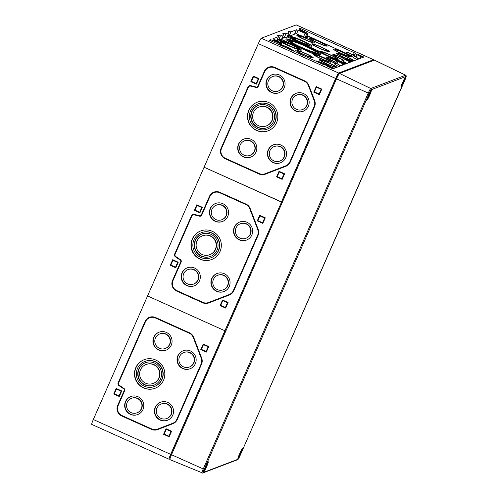 <?xml version="1.0" encoding="UTF-8"?>
<svg xmlns="http://www.w3.org/2000/svg" width="498" height="498" viewBox="0 0 498 498"><rect width="100%" height="100%" fill="white"/><g stroke="black" fill="none" stroke-linecap="round" stroke-linejoin="round"><path stroke-width="0.75" d="M373.55 60.432A5.652 0.554 114.2 0 0 373.581 59.729L296.254 24.9A5.652 0.554 114.2 0 0 296.192 24.9L261.307 38.215A5.652 0.554 114.2 0 0 258.325 43.643L147.57 295.943L224.903 330.772L281.588 201.976L282.316 202.306L281.588 201.976L232.211 314.456L232.94 314.786M339.014 73.978L338.074 74.333A4.239 0.411 114.2 0 0 335.833 78.404L281.588 201.976L204.074 167.216L281.407 202.045L335.652 78.472A5.652 0.554 114.2 0 1 338.64 73.044L373.525 59.735A5.652 0.554 114.2 0 1 373.581 59.729M232.211 314.456L224.903 330.772L225.812 331.033L225.084 330.703L175.831 442.909L176.56 443.232M274.46 218.224L275.189 218.554M201.279 214.974A1.413 1.401 -110.9 0 1 199.661 215.765L194.189 214.377A2.353 2.334 -110.9 0 0 191.493 215.696L174.68 254.005A2.353 2.334 -110.9 0 0 175.514 256.912L180.201 260.099A1.413 1.401 -110.9 0 1 180.706 261.848L172.532 280.461A8.005 7.931 -110.9 0 0 176.591 291.025L202.655 302.765A8.005 7.931 -110.9 0 0 208.73 302.94L229.348 295.015A8.005 7.931 -110.9 0 0 233.743 290.813L258.039 235.461A8.005 7.931 -110.9 0 0 258.176 229.348L250.177 208.525A8.005 7.931 -110.9 0 0 245.975 204.074L219.917 192.34A8.005 7.931 -110.9 0 0 209.446 196.361L201.279 214.974L201.721 215.13M225.65 308.088L228.096 302.504L222.544 300.008L220.097 305.585L225.65 308.088M262.832 223.384L265.278 217.807L259.726 215.304L257.273 220.882L262.832 223.384M175.788 267.793L178.24 262.216L172.681 259.713L170.235 265.291L175.788 267.793M199.897 212.87L202.35 207.293L196.791 204.79L194.345 210.368L199.897 212.87M199.661 212.248L194.961 210.131L197.034 205.413L201.734 207.529L199.661 212.248L199.935 212.795M194.961 210.131L194.407 210.349L199.916 212.827M201.734 207.529L202.35 207.293M197.034 205.413L196.872 204.827M196.835 204.809L194.345 210.368M175.551 267.171L170.851 265.054L172.924 260.336L177.624 262.452L175.551 267.171L175.825 267.719M170.851 265.054L170.297 265.266L175.806 267.75M177.624 262.452L178.24 262.216M172.924 260.336L172.762 259.751M172.725 259.732L170.235 265.291M262.589 222.762L257.889 220.645L259.962 215.927L264.662 218.043L262.589 222.762L262.863 223.309M257.889 220.645L257.335 220.863L262.851 223.341M264.662 218.043L265.278 217.807M259.962 215.927L259.8 215.341M259.769 215.323L257.273 220.882M225.407 307.465L220.707 305.349L222.78 300.624L227.48 302.747L225.407 307.465L225.681 308.007M220.707 305.349L220.153 305.56L225.669 308.044M227.48 302.747L228.096 302.51M222.78 300.624L222.618 300.039M222.587 300.026L220.097 305.585M192.272 238.984A15.301 15.158 -110.9 0 0 211.613 259.539A15.301 15.158 -110.9 0 0 220.315 239.837A15.301 15.158 -110.9 0 0 192.272 238.984M200.825 230.898A15.301 15.158 -110.9 0 0 195.372 255.58A15.301 15.158 -110.9 0 0 211.737 259.489M210.94 257.777L211.183 257.684A13.421 13.29 -110.9 0 0 218.815 240.41A13.421 13.29 -110.9 0 0 201.615 232.61L201.373 232.703A13.421 13.29 -110.9 0 0 196.529 254.428A13.421 13.29 -110.9 0 0 218.572 240.503A13.421 13.29 -110.9 0 0 201.373 232.703M195.266 240.335A12.008 11.89 -110.9 0 0 210.436 256.458A12.008 11.89 -110.9 0 0 217.265 241.001A12.008 11.89 -110.9 0 0 195.266 240.335M202.026 233.967A12.008 11.89 -110.9 0 0 197.787 253.289A12.008 11.89 -110.9 0 0 210.592 256.402M209.77 254.696L210.069 254.584A10.122 10.028 -110.9 0 0 215.827 241.549A10.122 10.028 -110.9 0 0 202.854 235.666L202.549 235.784A10.122 10.028 -110.9 0 0 198.895 252.175A10.122 10.028 -110.9 0 0 215.528 241.667A10.122 10.028 -110.9 0 0 202.549 235.784M210.243 208.538A9.655 9.562 -110.9 0 0 222.444 221.498A9.655 9.562 -110.9 0 0 227.935 209.073A9.655 9.562 -110.9 0 0 210.243 208.538M215.715 203.408A9.655 9.562 -110.9 0 0 212.322 218.915A9.655 9.562 -110.9 0 0 222.594 221.442M221.772 219.743L222.077 219.624A7.769 7.694 -110.9 0 0 226.497 209.627A7.769 7.694 -110.9 0 0 216.537 205.108L216.232 205.226A7.769 7.694 -110.9 0 0 213.424 217.8A7.769 7.694 -110.9 0 0 226.192 209.739A7.769 7.694 -110.9 0 0 216.232 205.226M181.994 272.898A9.655 9.562 -110.9 0 0 194.189 285.864A9.655 9.562 -110.9 0 0 199.679 273.439A9.655 9.562 -110.9 0 0 181.994 272.898M187.46 267.768A9.655 9.562 -110.9 0 0 184.067 283.281A9.655 9.562 -110.9 0 0 194.345 285.802M193.517 284.103L193.822 283.985A7.769 7.694 -110.9 0 0 198.241 273.987A7.769 7.694 -110.9 0 0 188.281 269.474L187.983 269.586A7.769 7.694 -110.9 0 0 185.175 282.167A7.769 7.694 -110.9 0 0 197.936 274.099A7.769 7.694 -110.9 0 0 187.983 269.586M234.334 227.1A9.655 9.562 -110.9 0 0 246.535 240.061A9.655 9.562 -110.9 0 0 252.025 227.636A9.655 9.562 -110.9 0 0 234.334 227.1M239.806 221.971A9.655 9.562 -110.9 0 0 236.413 237.478A9.655 9.562 -110.9 0 0 246.684 239.999M245.863 238.299L246.168 238.187A7.769 7.694 -110.9 0 0 250.587 228.184A7.769 7.694 -110.9 0 0 240.627 223.67L240.322 223.783A7.769 7.694 -110.9 0 0 237.515 236.363A7.769 7.694 -110.9 0 0 250.282 228.302A7.769 7.694 -110.9 0 0 240.322 223.783M211.731 278.587A9.655 9.562 -110.9 0 0 223.932 291.548A9.655 9.562 -110.9 0 0 229.422 279.123A9.655 9.562 -110.9 0 0 211.731 278.587M217.203 273.458A9.655 9.562 -110.9 0 0 213.81 288.965A9.655 9.562 -110.9 0 0 224.081 291.492M223.26 289.792L223.565 289.674A7.769 7.694 -110.9 0 0 227.984 279.671A7.769 7.694 -110.9 0 0 218.024 275.157L217.719 275.276A7.769 7.694 -110.9 0 0 214.918 287.85A7.769 7.694 -110.9 0 0 227.679 279.789A7.769 7.694 -110.9 0 0 217.719 275.276M233.313 290.62L257.615 235.268A7.532 7.464 -110.9 0 0 257.74 229.516L249.741 208.693A7.532 7.464 -110.9 0 0 245.788 204.504L219.724 192.763A7.532 7.464 -110.9 0 0 209.876 196.554L201.709 215.167A1.886 1.868 -110.9 0 1 199.549 216.219L194.077 214.831A1.886 1.868 -110.9 0 0 191.923 215.889L175.103 254.198A1.886 1.868 -110.9 0 0 175.775 256.526L180.463 259.713A1.886 1.868 -110.9 0 1 181.129 262.035L172.962 280.654A7.532 7.464 -110.9 0 0 176.784 290.595L202.842 302.336A7.532 7.464 -110.9 0 0 208.544 302.51A7.532 7.464 -110.9 0 0 208.562 302.504L229.18 294.573A7.532 7.464 -110.9 0 0 233.313 290.62L257.671 235.249A7.532 7.464 -110.9 0 0 257.802 229.491L249.797 208.668A7.532 7.464 -110.9 0 0 245.85 204.485L219.786 192.745A7.532 7.464 -110.9 0 0 214.084 192.57A7.532 7.464 -110.9 0 0 214.059 192.583M208.587 302.491A7.532 7.464 -110.9 0 0 208.606 302.485A7.532 7.464 -110.9 0 0 208.618 302.479L229.242 294.548A7.532 7.464 -110.9 0 0 233.375 290.602L233.743 290.813M199.549 216.219L194.139 214.806A1.886 1.868 -110.9 0 0 192.994 214.887L192.963 214.899M199.661 215.765L199.611 216.2A1.886 1.868 -110.9 0 0 200.7 216.144M335.677 63.327L332.309 62.032M335.434 63.321L335.303 64.18M281.127 39.379L283.057 38.583A22.908 2.222 23.7 0 1 282.36 37.468A22.908 2.222 23.7 0 1 285.398 37.692L287.253 36.983L317.587 50.647A13.185 1.282 23.7 0 0 337.445 59.99L338.41 60.426M328.17 66.022L327.379 66.321L332.938 68.824L333.722 68.525L328.17 66.022L327.927 66.57M340.122 61.459L339.337 61.758L344.89 64.261L345.674 63.962L340.122 61.459L339.885 62.007M273.875 39.821L273.085 40.12L278.643 42.623L279.428 42.318L273.875 39.821L273.632 40.363M358.292 54.525L357.502 54.83L363.061 57.326L363.845 57.027L358.292 54.525L358.05 55.073M346.334 59.088L345.55 59.387L351.102 61.889L351.893 61.59L346.334 59.088L346.098 59.636M299.796 29.924L299.005 30.229L304.558 32.731L305.349 32.426L299.796 29.924L299.553 30.471M315.085 39.292L315.128 39.199A7.532 0.735 23.7 0 0 307.322 36.485L306.382 36.846L307.907 33.403L298.912 28.847L300.188 28.355L299.734 29.388M315.128 39.199L306.973 35.526M278.637 44.366L279.148 43.208L272.188 40.214L270.539 39.672L269.275 40.151L323.32 64.497L328.288 65.798L334.295 68.307L344.124 64.547L336.797 60.781A9.655 0.94 23.7 0 0 326.165 57.027A9.655 0.94 23.7 0 0 326.084 57.089A9.655 0.94 23.7 0 0 336.05 62.474M279.148 43.208L280.797 43.756L281.986 43.295L272.991 38.738M306.382 36.846L307.907 33.403M335.198 64.447L336.81 60.768L337.949 60.333L346.459 63.663L350.343 62.175L343.01 58.409L341.553 61.721L343.022 58.397L344.162 57.961L352.671 61.291L362.5 57.538L355.105 53.796L355.715 53.547L354.234 52.701L300.188 28.355M355.105 53.796L354.165 55.944L356.014 57.002L356.96 54.861M358.934 58.901L356.014 57.002M341.858 61.852L342.07 60.557L343.259 61.273L344.199 59.125M347.006 63.458A15.257 1.482 23.7 0 0 346.95 63.42L343.259 61.273M336.797 60.781L335.851 62.929L337.046 63.644L337.986 61.497M340.794 65.823A15.257 1.482 23.7 0 0 340.738 65.792L337.046 63.644M276.757 40.674L278.538 36.615L273.004 38.726M278.855 39.51L280.449 35.887A15.538 1.506 23.7 0 0 277.654 35.588A15.538 1.506 23.7 0 0 278.538 36.615M281.588 39.143L283.53 34.711L280.449 35.887M284.327 37.456L285.933 33.796A24.01 2.334 23.7 0 0 282.827 33.646A24.01 2.334 23.7 0 0 283.53 34.711M287.072 37.051L289.014 32.619L285.933 33.796M289.332 35.514L290.925 31.891A15.538 1.506 23.7 0 0 288.13 31.592A15.538 1.506 23.7 0 0 289.014 32.619M303.519 36.846L305.069 33.316L298.109 30.322L296.459 29.78L290.925 31.891M305.069 33.316L306.718 33.858L307.889 33.416M354.227 55.795L353.038 55.004A8.665 0.84 23.7 0 0 350.81 53.728L346.932 51.979A7.532 0.735 23.7 0 1 352.117 54.662L358.541 58.907A14.125 1.37 23.7 0 1 358.678 59.001M342.325 60.781L346.073 63.103A14.125 1.37 23.7 0 1 346.764 63.545M335.191 64.441L335.851 62.929L339.86 65.475A14.125 1.37 23.7 0 1 340.551 65.917M335.166 64.423L335.297 63.371L331.736 61.771A12.083 1.17 23.7 0 0 321.708 56.766A12.083 1.17 23.7 0 0 312.103 53.33L281.053 39.348L279.901 39.784A14.436 1.401 23.7 0 0 277.342 39.348M277.125 40.848L278.071 40.487A14.436 1.401 23.7 0 1 277.193 39.678M338.708 66.62A13.023 1.264 23.7 0 0 338.435 66.452L334.295 63.825M335.297 63.371L334.307 63.75M327.23 46.133A9.655 0.94 23.7 0 0 327.304 46.065A9.655 0.94 23.7 0 0 319.28 41.521A9.655 0.94 23.7 0 0 309.712 38.24A9.655 0.94 23.7 0 0 309.632 38.309A9.655 0.94 23.7 0 0 317.662 42.853A9.655 0.94 23.7 0 0 327.23 46.133M338.13 59.393A9.655 0.94 23.7 0 0 338.204 59.324A9.655 0.94 23.7 0 0 330.18 54.78A9.655 0.94 23.7 0 0 320.612 51.499A9.655 0.94 23.7 0 0 320.531 51.568A9.655 0.94 23.7 0 0 328.562 56.112A9.655 0.94 23.7 0 0 338.13 59.393M343.589 58.179A9.655 0.94 23.7 0 0 332.969 54.425A9.655 0.94 23.7 0 0 332.888 54.494A9.655 0.94 23.7 0 0 342.443 59.704M341.889 60.955L340.663 61.322L337.102 59.723A12.083 1.17 23.7 0 1 325.91 55.16A12.083 1.17 23.7 0 1 318.44 50.908L287.396 36.927L288.547 36.485A14.436 1.401 23.7 0 1 287.676 35.682M287.819 35.346A14.436 1.401 23.7 0 1 290.378 35.788L295.949 33.659L306.214 37.742L308.324 36.939A6.43 0.623 23.7 0 1 314.985 39.249L346.222 53.323A6.43 0.623 23.7 0 1 350.654 55.608L356.842 59.704M354.059 60.762A9.655 0.94 23.7 0 0 345.475 56.106A9.655 0.94 23.7 0 0 336.486 53.087A9.655 0.94 23.7 0 0 336.411 53.149A9.655 0.94 23.7 0 0 343.433 57.245A9.655 0.94 23.7 0 0 353.493 60.98M351.09 56.934A9.655 0.94 23.7 0 0 351.171 56.865A9.655 0.94 23.7 0 0 343.147 52.321A9.655 0.94 23.7 0 0 333.573 49.041A9.655 0.94 23.7 0 0 333.498 49.109A9.655 0.94 23.7 0 0 341.522 53.653A9.655 0.94 23.7 0 0 351.09 56.934M329.34 51.724A9.655 0.94 23.7 0 0 329.421 51.661A9.655 0.94 23.7 0 0 321.391 47.111A9.655 0.94 23.7 0 0 311.823 43.836A9.655 0.94 23.7 0 0 311.742 43.899A9.655 0.94 23.7 0 0 319.772 48.449A9.655 0.94 23.7 0 0 329.34 51.724M314.412 43.027A9.655 0.94 23.7 0 0 314.493 42.959A9.655 0.94 23.7 0 0 306.463 38.414A9.655 0.94 23.7 0 0 296.895 35.134A9.655 0.94 23.7 0 0 296.814 35.202A9.655 0.94 23.7 0 0 304.844 39.747A9.655 0.94 23.7 0 0 314.412 43.027M311.748 46.177A12.008 1.164 23.7 0 0 311.848 46.09A12.008 1.164 23.7 0 0 301.863 40.438A12.008 1.164 23.7 0 0 289.961 36.36A12.008 1.164 23.7 0 0 289.861 36.441A12.008 1.164 23.7 0 0 299.846 42.1A12.008 1.164 23.7 0 0 311.748 46.177M332.353 61.933A13.185 1.282 23.7 0 0 311.536 52.956L311.493 53.056M311.536 52.956L281.196 39.292M320.606 54.525A19.067 1.849 23.7 0 0 320.768 54.394A19.067 1.849 23.7 0 0 304.907 45.411A19.067 1.849 23.7 0 0 286.001 38.937A19.067 1.849 23.7 0 0 285.846 39.068A19.067 1.849 23.7 0 0 301.707 48.051A19.067 1.849 23.7 0 0 320.606 54.525M330.859 62.163A9.655 0.94 23.7 0 0 330.94 62.101A9.655 0.94 23.7 0 0 322.909 57.556A9.655 0.94 23.7 0 0 313.342 54.276A9.655 0.94 23.7 0 0 313.261 54.338A9.655 0.94 23.7 0 0 321.291 58.889A9.655 0.94 23.7 0 0 330.859 62.163M331.313 67.162A9.655 0.94 23.7 0 0 322.119 62.854A9.655 0.94 23.7 0 0 315.838 60.968A9.655 0.94 23.7 0 0 315.757 61.03A9.655 0.94 23.7 0 0 315.751 61.086M336.922 67.305A9.655 0.94 23.7 0 0 328.344 62.648A9.655 0.94 23.7 0 0 319.355 59.623A9.655 0.94 23.7 0 0 319.274 59.692A9.655 0.94 23.7 0 0 326.302 63.781A9.655 0.94 23.7 0 0 336.362 67.516M313.161 57.899A9.655 0.94 23.7 0 0 313.236 57.836A9.655 0.94 23.7 0 0 305.212 53.286A9.655 0.94 23.7 0 0 295.644 50.012A9.655 0.94 23.7 0 0 295.563 50.074A9.655 0.94 23.7 0 0 303.587 54.624A9.655 0.94 23.7 0 0 313.161 57.899M293.428 51.026A9.655 0.94 23.7 0 0 293.484 51.014A9.655 0.94 23.7 0 0 293.559 50.945A9.655 0.94 23.7 0 0 281.382 44.671M301.271 50.174A12.008 1.164 23.7 0 0 301.371 50.093A12.008 1.164 23.7 0 0 291.386 44.434A12.008 1.164 23.7 0 0 279.484 40.357A12.008 1.164 23.7 0 0 279.384 40.438A12.008 1.164 23.7 0 0 289.369 46.096A12.008 1.164 23.7 0 0 301.271 50.174M289.419 40.475A15.301 1.488 -156.3 0 1 304.589 45.673A15.301 1.488 -156.3 0 1 317.319 52.881A15.301 1.488 -156.3 0 1 302.709 48.088A15.301 1.488 -156.3 0 1 289.294 40.581A15.301 1.488 -156.3 0 1 289.419 40.475M287.713 39.709A17.187 1.668 -156.3 0 1 304.745 45.542A17.187 1.668 -156.3 0 1 319.044 53.641A17.187 1.668 -156.3 0 1 302.635 48.256A17.187 1.668 -156.3 0 1 287.57 39.821A17.187 1.668 -156.3 0 1 287.713 39.709M336.125 62.306A7.769 0.753 -156.3 0 1 327.809 57.849A7.769 0.753 -156.3 0 1 327.871 57.793A7.769 0.753 -156.3 0 1 336.723 60.955M291.131 41.247A13.421 1.301 -156.3 0 1 304.434 45.804A13.421 1.301 -156.3 0 1 315.595 52.122A13.421 1.301 -156.3 0 1 302.784 47.926A13.421 1.301 -156.3 0 1 291.019 41.334A13.421 1.301 -156.3 0 1 291.131 41.247M288.722 185.735L289.45 186.059M330.84 89.777L331.568 90.101M283.325 42.087A7.769 0.753 -156.3 0 1 291.031 44.727A7.769 0.753 -156.3 0 1 297.493 48.387A7.769 0.753 -156.3 0 1 290.073 45.959A7.769 0.753 -156.3 0 1 283.262 42.143A7.769 0.753 -156.3 0 1 283.325 42.087M281.619 41.322A9.655 0.94 -156.3 0 1 291.187 44.596A9.655 0.94 -156.3 0 1 299.217 49.146A9.655 0.94 -156.3 0 1 289.998 46.121A9.655 0.94 -156.3 0 1 281.538 41.384A9.655 0.94 -156.3 0 1 281.619 41.322M281.189 41.129A10.122 0.984 -156.3 0 1 291.224 44.565A10.122 0.984 -156.3 0 1 299.647 49.333A10.122 0.984 -156.3 0 1 289.979 46.165A10.122 0.984 -156.3 0 1 281.109 41.197A10.122 0.984 -156.3 0 1 281.189 41.129M293.801 38.091A7.769 0.753 -156.3 0 1 301.508 40.73A7.769 0.753 -156.3 0 1 307.969 44.39A7.769 0.753 -156.3 0 1 300.549 41.957A7.769 0.753 -156.3 0 1 293.739 38.147A7.769 0.753 -156.3 0 1 293.801 38.091M292.096 37.325A9.655 0.94 -156.3 0 1 301.664 40.599A9.655 0.94 -156.3 0 1 309.694 45.144A9.655 0.94 -156.3 0 1 300.475 42.125A9.655 0.94 -156.3 0 1 292.015 37.387A9.655 0.94 -156.3 0 1 292.096 37.325M291.666 37.132A10.122 0.984 -156.3 0 1 301.701 40.568A10.122 0.984 -156.3 0 1 310.123 45.337A10.122 0.984 -156.3 0 1 300.456 42.168A10.122 0.984 -156.3 0 1 291.585 37.201A10.122 0.984 -156.3 0 1 291.666 37.132M281.302 44.857A7.769 0.753 -156.3 0 1 288.479 48.001A7.769 0.753 -156.3 0 1 291.834 50.192A7.769 0.753 -156.3 0 1 291.716 50.261M298.601 35.906A7.769 0.753 -156.3 0 1 306.307 38.545A7.769 0.753 -156.3 0 1 312.769 42.206A7.769 0.753 -156.3 0 1 305.349 39.772A7.769 0.753 -156.3 0 1 298.539 35.956A7.769 0.753 -156.3 0 1 298.601 35.906M311.418 39.012A7.769 0.753 -156.3 0 1 319.118 41.651A7.769 0.753 -156.3 0 1 325.58 45.312A7.769 0.753 -156.3 0 1 318.166 42.878A7.769 0.753 -156.3 0 1 311.356 39.062A7.769 0.753 -156.3 0 1 311.418 39.012M297.35 50.777A7.769 0.753 -156.3 0 1 305.05 53.417A7.769 0.753 -156.3 0 1 311.511 57.077A7.769 0.753 -156.3 0 1 304.097 54.649A7.769 0.753 -156.3 0 1 297.287 50.833A7.769 0.753 -156.3 0 1 297.35 50.777M313.535 44.602A7.769 0.753 -156.3 0 1 321.235 47.242A7.769 0.753 -156.3 0 1 327.696 50.902A7.769 0.753 -156.3 0 1 320.276 48.468A7.769 0.753 -156.3 0 1 313.466 44.658A7.769 0.753 -156.3 0 1 313.535 44.602M315.053 55.048A7.769 0.753 -156.3 0 1 322.754 57.681A7.769 0.753 -156.3 0 1 329.215 61.341A7.769 0.753 -156.3 0 1 321.801 58.913A7.769 0.753 -156.3 0 1 314.991 55.097A7.769 0.753 -156.3 0 1 315.053 55.048M322.318 52.271A7.769 0.753 -156.3 0 1 330.018 54.911A7.769 0.753 -156.3 0 1 336.48 58.571A7.769 0.753 -156.3 0 1 329.066 56.137A7.769 0.753 -156.3 0 1 322.256 52.321A7.769 0.753 -156.3 0 1 322.318 52.271M335.285 49.812A7.769 0.753 -156.3 0 1 342.985 52.452A7.769 0.753 -156.3 0 1 349.447 56.112A7.769 0.753 -156.3 0 1 342.033 53.678A7.769 0.753 -156.3 0 1 335.222 49.862A7.769 0.753 -156.3 0 1 335.285 49.812M317.481 61.864A7.769 0.753 -156.3 0 1 317.481 61.789A7.769 0.753 -156.3 0 1 317.543 61.733A7.769 0.753 -156.3 0 1 328.089 65.711M321.067 60.395A7.769 0.753 -156.3 0 1 328.767 63.034A7.769 0.753 -156.3 0 1 335.229 66.688A7.769 0.753 -156.3 0 1 327.809 64.261A7.769 0.753 -156.3 0 1 320.998 60.445A7.769 0.753 -156.3 0 1 321.067 60.395M342.518 59.536A7.769 0.753 -156.3 0 1 334.612 55.253A7.769 0.753 -156.3 0 1 334.681 55.197A7.769 0.753 -156.3 0 1 343.346 58.272M338.198 53.852A7.769 0.753 -156.3 0 1 345.898 56.492A7.769 0.753 -156.3 0 1 352.36 60.152A7.769 0.753 -156.3 0 1 344.946 57.718A7.769 0.753 -156.3 0 1 338.136 53.909A7.769 0.753 -156.3 0 1 338.198 53.852M253.538 76.692L258.238 78.809L256.165 83.527L251.465 81.411L253.538 76.692L253.376 76.101M258.238 78.809L258.854 78.572L256.402 84.15L250.849 81.647L253.301 76.07L258.854 78.572M256.165 83.527L256.439 84.069M256.42 84.106L250.911 81.622L253.339 76.088M251.465 81.411L250.849 81.647M279.291 171.903L283.991 174.02L281.918 178.738L277.218 176.622L279.291 171.903L279.123 171.318M283.991 174.02L284.601 173.783L282.154 179.361L276.602 176.858L279.048 171.281L284.601 173.783M281.918 178.738L282.185 179.286M282.173 179.317L276.664 176.834L279.092 171.3M277.218 176.622L276.602 176.858M316.467 87.2L321.166 89.323L319.1 94.041L314.4 91.925L316.467 87.2L316.305 86.615M321.166 89.323L321.783 89.086L319.336 94.664L313.784 92.161L316.23 86.584L321.783 89.086M319.1 94.041L319.367 94.583M319.355 94.62L313.84 92.136L316.274 86.602M314.4 91.925L313.784 92.161M253.476 112.38A10.122 10.028 69.1 0 1 272.033 112.94A10.122 10.028 69.1 0 1 255.399 123.448A10.122 10.028 69.1 0 1 253.476 112.38M259.053 107.058L259.358 106.946A10.122 10.028 69.1 0 1 272.331 112.828A10.122 10.028 69.1 0 1 266.573 125.857L266.274 125.975M267.096 127.675A12.008 11.89 69.1 0 1 252.069 111.496A12.008 11.89 69.1 0 1 258.537 105.246M251.77 111.608A12.008 11.89 69.1 0 1 273.776 112.28A12.008 11.89 69.1 0 1 254.048 124.737A12.008 11.89 69.1 0 1 251.77 111.608M250.488 111.035A13.421 13.29 69.1 0 1 275.083 111.776A13.421 13.29 69.1 0 1 253.034 125.708A13.421 13.29 69.1 0 1 250.488 111.035M257.877 103.982L258.12 103.889A13.421 13.29 69.1 0 1 275.326 111.689A13.421 13.29 69.1 0 1 267.687 128.963L267.451 129.057M268.241 130.769A15.301 15.158 69.1 0 1 249.019 110.17A15.301 15.158 69.1 0 1 257.329 102.177M248.776 110.263A15.301 15.158 69.1 0 1 276.826 111.116A15.301 15.158 69.1 0 1 251.683 126.996A15.301 15.158 69.1 0 1 248.776 110.263M240.204 144.943A7.769 7.694 69.1 0 1 254.447 145.379A7.769 7.694 69.1 0 1 241.679 153.44A7.769 7.694 69.1 0 1 240.204 144.943M244.487 140.866L244.786 140.747A7.769 7.694 69.1 0 1 254.746 145.26A7.769 7.694 69.1 0 1 250.326 155.264L250.027 155.382M250.849 157.082A9.655 9.562 69.1 0 1 238.797 144.059A9.655 9.562 69.1 0 1 243.964 139.048M238.498 144.177A9.655 9.562 69.1 0 1 256.19 144.713A9.655 9.562 69.1 0 1 240.329 154.729A9.655 9.562 69.1 0 1 238.498 144.177M268.459 80.583A7.769 7.694 69.1 0 1 282.696 81.018A7.769 7.694 69.1 0 1 269.935 89.08A7.769 7.694 69.1 0 1 268.459 80.583M272.736 76.499L273.041 76.387A7.769 7.694 69.1 0 1 283.001 80.9A7.769 7.694 69.1 0 1 278.581 90.904L278.276 91.016M279.098 92.715A9.655 9.562 69.1 0 1 267.053 79.699A9.655 9.562 69.1 0 1 272.219 74.688M266.747 79.817A9.655 9.562 69.1 0 1 284.439 80.352A9.655 9.562 69.1 0 1 268.584 90.368A9.655 9.562 69.1 0 1 266.747 79.817M269.947 150.633A7.769 7.694 69.1 0 1 284.184 151.062A7.769 7.694 69.1 0 1 271.422 159.13A7.769 7.694 69.1 0 1 269.947 150.633M274.224 146.549L274.529 146.437A7.769 7.694 69.1 0 1 284.489 150.95A7.769 7.694 69.1 0 1 280.069 160.954L279.764 161.066M280.592 162.765A9.655 9.562 69.1 0 1 268.54 149.749A9.655 9.562 69.1 0 1 273.707 144.737M268.235 149.861A9.655 9.562 69.1 0 1 285.927 150.402A9.655 9.562 69.1 0 1 270.072 160.418A9.655 9.562 69.1 0 1 268.235 149.861M292.55 99.146A7.769 7.694 69.1 0 1 306.787 99.575A7.769 7.694 69.1 0 1 294.025 107.636A7.769 7.694 69.1 0 1 292.55 99.146M296.827 95.062L297.132 94.944A7.769 7.694 69.1 0 1 307.092 99.463A7.769 7.694 69.1 0 1 302.672 109.46L302.367 109.579M303.189 111.278A9.655 9.562 69.1 0 1 291.143 98.262A9.655 9.562 69.1 0 1 296.31 93.244M290.838 98.374A9.655 9.562 69.1 0 1 308.53 98.909A9.655 9.562 69.1 0 1 292.675 108.925A9.655 9.562 69.1 0 1 290.838 98.374M256.059 87.499A1.886 1.868 69.1 0 0 258.213 86.44L264.724 71.606A7.532 7.464 69.1 0 1 274.572 67.821L304.396 81.249A7.532 7.464 69.1 0 1 308.349 85.438L314.244 100.789A7.532 7.464 69.1 0 1 314.12 106.547L289.824 161.9A7.532 7.464 69.1 0 1 285.69 165.853L265.067 173.777A7.532 7.464 69.1 0 1 265.048 173.783A7.532 7.464 69.1 0 1 259.352 173.609L225.382 158.314A7.532 7.464 69.1 0 1 221.56 148.367L248.427 87.162A1.886 1.868 69.1 0 1 250.581 86.11L256.115 87.474A1.886 1.868 69.1 0 0 257.205 87.418M268.876 67.647L268.932 67.622A7.532 7.464 69.1 0 1 268.932 67.622A7.532 7.464 69.1 0 1 274.635 67.796L304.459 81.23A7.532 7.464 69.1 0 1 308.405 85.413L314.306 100.764A7.532 7.464 69.1 0 1 314.176 106.522L289.88 161.875A7.532 7.464 69.1 0 1 285.746 165.828L265.129 173.752A7.532 7.464 69.1 0 1 265.092 173.765M250.581 86.11L256.115 87.474L256.171 87.038L250.693 85.65L250.643 86.086A1.886 1.868 69.1 0 0 249.529 86.148L249.467 86.173M250.693 85.65A2.353 2.334 69.1 0 0 248.004 86.969L221.137 148.174A8.005 7.931 69.1 0 0 225.196 158.744L259.159 174.039A8.005 7.931 69.1 0 0 265.235 174.219L285.858 166.288A8.005 7.931 69.1 0 0 290.247 162.093L314.543 106.74L314.12 106.547M314.543 106.74A8.005 7.931 69.1 0 0 314.68 100.621L308.785 85.27A8.005 7.931 69.1 0 0 304.583 80.819L274.765 67.392A8.005 7.931 69.1 0 0 264.295 71.413L257.783 86.247A1.413 1.401 69.1 0 1 256.171 87.038M93.325 419.515L170.658 454.344L224.903 330.772L147.57 295.943L93.325 419.515A5.652 0.554 114.2 0 0 91.732 424.389L169.065 459.218A5.652 0.554 114.2 0 0 169.121 459.218L169.949 458.901M170.658 454.344A5.652 0.554 114.2 0 0 169.065 459.218M123.697 388.826A1.413 1.401 -110.9 0 1 124.195 390.569L117.684 405.409A8.005 7.931 -110.9 0 0 121.742 415.973L151.566 429.407A8.005 7.931 -110.9 0 0 157.642 429.581L172.843 423.736A8.005 7.931 -110.9 0 0 177.238 419.54L201.534 364.187A8.005 7.931 -110.9 0 0 201.671 358.068L193.666 337.252A8.005 7.931 -110.9 0 0 189.47 332.801L155.507 317.5A8.005 7.931 -110.9 0 0 145.043 321.521L118.175 382.732A2.353 2.334 -110.9 0 0 119.01 385.639L123.697 388.826L123.983 388.452M169.146 436.808L171.592 431.231L166.039 428.728L163.587 434.306L169.146 436.808M206.321 352.111L208.774 346.533L203.221 344.031L200.769 349.608L206.321 352.111M119.283 396.52L121.73 390.942L116.177 388.44L113.731 394.018L119.283 396.52M217.95 346.944L218.678 347.274M175.831 442.909L170.839 454.276A4.239 0.411 114.2 0 0 169.644 457.93L170.167 458.166M119.047 395.898L114.347 393.781L116.42 389.056L121.114 391.179L119.047 395.898L119.315 396.439M114.347 393.781L113.793 393.993L119.302 396.476M121.114 391.179L121.73 390.942M116.42 389.056L116.252 388.471M116.221 388.459L113.731 394.018M206.085 351.488L201.385 349.372L203.458 344.653L208.158 346.77L206.085 351.488L206.359 352.03M201.385 349.372L200.831 349.584L206.34 352.067M208.158 346.77L208.774 346.533M203.458 344.653L203.296 344.062M203.259 344.05L200.769 349.608M168.903 436.186L164.203 434.069L166.276 429.351L170.976 431.467L168.903 436.186L169.177 436.734M164.203 434.069L163.649 434.281L169.164 436.765M170.976 431.467L171.592 431.231M166.276 429.351L166.114 428.766M166.077 428.747L163.587 434.306M135.767 367.711A15.301 15.158 -110.9 0 0 155.108 388.259A15.301 15.158 -110.9 0 0 163.811 368.564A15.301 15.158 -110.9 0 0 135.767 367.711M144.32 359.624A15.301 15.158 -110.9 0 0 138.867 384.3A15.301 15.158 -110.9 0 0 155.227 388.216M154.436 386.504L154.679 386.411A13.421 13.29 -110.9 0 0 162.311 369.136A13.421 13.29 -110.9 0 0 145.111 361.336L144.868 361.43A13.421 13.29 -110.9 0 0 140.019 383.155A13.421 13.29 -110.9 0 0 162.068 369.223A13.421 13.29 -110.9 0 0 144.868 361.43M138.755 369.055A12.008 11.89 -110.9 0 0 153.932 385.184A12.008 11.89 -110.9 0 0 160.761 369.728A12.008 11.89 -110.9 0 0 138.755 369.055M145.522 362.693A12.008 11.89 -110.9 0 0 141.283 382.01A12.008 11.89 -110.9 0 0 154.081 385.122M153.26 383.423L153.565 383.304A10.122 10.028 -110.9 0 0 159.323 370.275A10.122 10.028 -110.9 0 0 146.344 364.393L146.045 364.505A10.122 10.028 -110.9 0 0 142.384 380.895A10.122 10.028 -110.9 0 0 159.018 370.388A10.122 10.028 -110.9 0 0 146.045 364.505M153.739 337.264A9.655 9.562 -110.9 0 0 165.94 350.225A9.655 9.562 -110.9 0 0 171.43 337.8A9.655 9.562 -110.9 0 0 153.739 337.264M159.204 332.135A9.655 9.562 -110.9 0 0 155.818 347.641A9.655 9.562 -110.9 0 0 166.089 350.162M165.268 348.463L165.573 348.351A7.769 7.694 -110.9 0 0 169.986 338.347A7.769 7.694 -110.9 0 0 160.032 333.834L159.727 333.946A7.769 7.694 -110.9 0 0 156.92 346.527A7.769 7.694 -110.9 0 0 169.687 338.466A7.769 7.694 -110.9 0 0 159.727 333.946M125.484 401.625A9.655 9.562 -110.9 0 0 137.685 414.585A9.655 9.562 -110.9 0 0 143.175 402.16A9.655 9.562 -110.9 0 0 125.484 401.625M130.955 396.495A9.655 9.562 -110.9 0 0 127.563 412.002A9.655 9.562 -110.9 0 0 137.834 414.529M137.012 412.83L137.317 412.711A7.769 7.694 -110.9 0 0 141.737 402.708A7.769 7.694 -110.9 0 0 131.777 398.195L131.472 398.313A7.769 7.694 -110.9 0 0 128.671 410.887A7.769 7.694 -110.9 0 0 141.432 402.826A7.769 7.694 -110.9 0 0 131.472 398.313M177.83 355.821A9.655 9.562 -110.9 0 0 190.031 368.781A9.655 9.562 -110.9 0 0 195.521 356.356A9.655 9.562 -110.9 0 0 177.83 355.821M183.295 350.692A9.655 9.562 -110.9 0 0 179.909 366.198A9.655 9.562 -110.9 0 0 190.18 368.725M189.358 367.026L189.657 366.908A7.769 7.694 -110.9 0 0 194.077 356.91A7.769 7.694 -110.9 0 0 184.123 352.391L183.818 352.509A7.769 7.694 -110.9 0 0 181.011 365.084A7.769 7.694 -110.9 0 0 193.778 357.022A7.769 7.694 -110.9 0 0 183.818 352.509M155.227 407.314A9.655 9.562 -110.9 0 0 167.428 420.275A9.655 9.562 -110.9 0 0 172.918 407.85A9.655 9.562 -110.9 0 0 155.227 407.314M160.698 402.185A9.655 9.562 -110.9 0 0 157.306 417.691A9.655 9.562 -110.9 0 0 167.577 420.212M166.755 418.513L167.06 418.401A7.769 7.694 -110.9 0 0 171.474 408.397A7.769 7.694 -110.9 0 0 161.52 403.884L161.215 403.996A7.769 7.694 -110.9 0 0 158.408 416.577A7.769 7.694 -110.9 0 0 171.175 408.516A7.769 7.694 -110.9 0 0 161.215 403.996M176.809 419.347L201.105 363.994A7.532 7.464 -110.9 0 0 201.236 358.236L193.23 337.42A7.532 7.464 -110.9 0 0 189.284 333.23L155.314 317.929A7.532 7.464 -110.9 0 0 145.466 321.714L118.599 382.918A1.886 1.868 -110.9 0 0 119.271 385.247L123.952 388.434A1.886 1.868 -110.9 0 1 124.624 390.762L118.113 405.602A7.532 7.464 -110.9 0 0 121.935 415.544L151.753 428.977A7.532 7.464 -110.9 0 0 157.455 429.151A7.532 7.464 -110.9 0 0 157.474 429.145L172.675 423.3A7.532 7.464 -110.9 0 0 176.809 419.347L201.167 363.97A7.532 7.464 -110.9 0 0 201.298 358.211L193.292 337.395A7.532 7.464 -110.9 0 0 189.34 333.206L155.376 317.905A7.532 7.464 -110.9 0 0 149.68 317.736A7.532 7.464 -110.9 0 0 149.649 317.743M157.499 429.133A7.532 7.464 -110.9 0 0 157.517 429.127L172.738 423.275A7.532 7.464 -110.9 0 0 176.871 419.322L177.238 419.54M157.517 429.127A7.532 7.464 -110.9 0 0 157.53 429.12L157.642 429.581M405.079 79.692L240.08 455.583L406.206 76.642L405.702 75.198L374.44 60.115A5.652 0.554 114.2 0 0 374.378 60.121L339.493 73.43A5.652 0.554 114.2 0 0 336.505 78.858L171.511 454.73A5.652 0.554 -65.8 0 0 169.918 459.604A5.652 0.554 -65.8 0 0 169.974 459.604M402.627 82.425A5.553 0.542 114.2 0 0 401.058 87.218A5.553 0.542 114.2 0 0 403.834 82.375A5.553 0.542 114.2 0 0 405.621 77.09A5.553 0.542 114.2 0 0 402.627 82.425M368.352 95.51A5.553 0.542 114.2 0 0 366.783 100.303A5.553 0.542 114.2 0 0 369.56 95.46A5.553 0.542 114.2 0 0 371.346 90.169A5.553 0.542 114.2 0 0 368.352 95.51M239.513 454.008A5.553 0.542 114.2 0 0 237.944 458.801A5.553 0.542 114.2 0 0 240.721 453.958A5.553 0.542 114.2 0 0 242.507 448.673A5.553 0.542 114.2 0 0 239.513 454.008M205.238 467.093A5.553 0.542 114.2 0 0 203.67 471.886A5.553 0.542 114.2 0 0 206.446 467.043A5.553 0.542 114.2 0 0 208.232 461.752A5.553 0.542 114.2 0 0 205.238 467.093M208.114 461.789A5.553 0.542 -65.8 0 1 206.278 466.962A5.553 0.542 -65.8 0 1 203.62 471.768M206.16 465.095A3.766 0.367 -65.8 0 1 207.33 463.308A3.766 0.367 -65.8 0 1 206.116 466.894A3.766 0.367 -65.8 0 1 204.236 470.174A3.766 0.367 -65.8 0 1 204.796 468.12M242.389 448.71A5.553 0.542 -65.8 0 1 240.553 453.883A5.553 0.542 -65.8 0 1 237.895 458.689M240.441 452.01A3.766 0.367 -65.8 0 1 241.605 450.223A3.766 0.367 -65.8 0 1 240.391 453.809A3.766 0.367 -65.8 0 1 238.511 457.096A3.766 0.367 -65.8 0 1 239.077 455.035M371.228 90.206A5.553 0.542 -65.8 0 1 369.385 95.379A5.553 0.542 -65.8 0 1 366.733 100.185M369.273 93.512A3.766 0.367 -65.8 0 1 370.444 91.725A3.766 0.367 -65.8 0 1 369.23 95.311A3.766 0.367 -65.8 0 1 367.35 98.592A3.766 0.367 -65.8 0 1 367.91 96.537M405.503 77.128A5.553 0.542 -65.8 0 1 403.666 82.301A5.553 0.542 -65.8 0 1 401.008 87.106M403.554 80.427A3.766 0.367 -65.8 0 1 404.718 78.64A3.766 0.367 -65.8 0 1 403.505 82.226A3.766 0.367 -65.8 0 1 401.625 85.513A3.766 0.367 -65.8 0 1 402.191 83.452M229.18 294.573L229.348 295.015M208.562 302.504L208.73 302.94M194.077 214.831L194.189 214.377M219.724 192.763L219.917 192.34M245.788 204.504L245.975 204.074M249.741 208.693L250.177 208.525M257.74 229.516L258.176 229.348M257.615 235.268L258.039 235.461M209.446 196.361L209.895 196.517M191.493 215.696L191.942 215.846M174.68 254.005L175.122 254.161M175.514 256.912L175.806 256.545M180.201 260.099L180.488 259.732M180.706 261.848L181.148 261.998M172.532 280.461L172.974 280.611M176.591 291.025L176.821 290.614M202.655 302.765L202.879 302.354M270.153 40.543L270.539 39.672M271.734 41.259L272.188 40.214M280.218 45.081L280.797 43.756M353.182 55.097L354.234 52.701M354.184 55.925L355.105 53.821M360.266 58.397L361.019 56.685M348.532 62.873L349.154 61.459M342.319 65.244L342.935 63.831M281.986 43.295L281.04 45.449L281.974 43.307M294.511 34.206L296.459 29.78M296.559 33.852L298.109 30.322M305.131 37.481L306.718 33.858M306.886 37.487L307.322 36.485M346.322 53.367L346.932 51.979M351.464 56.143L352.117 54.662M345.88 63.539L346.073 63.103M335.471 64.615L336.113 63.153M339.487 66.327L339.86 65.475M258.325 43.643L335.652 78.472M261.307 38.215L338.64 73.044M296.192 24.9L373.525 59.735M341.653 60.949L341.535 61.715M338.074 74.333L338.634 74.582M335.833 78.404L336.561 78.734M314.244 100.789L314.68 100.621M308.349 85.438L308.785 85.27M304.396 81.249L304.583 80.819M274.572 67.821L274.765 67.392M265.11 173.758L265.235 174.219M285.69 165.853L285.858 166.288M289.824 161.9L290.247 162.093M259.159 174.039L259.39 173.628M225.196 158.744L225.42 158.327M221.137 148.174L221.579 148.329M248.004 86.969L248.446 87.125M257.783 86.247L258.225 86.403M264.295 71.413L264.743 71.569M170.839 454.276L171.567 454.606M172.675 423.3L172.843 423.736M155.314 317.929L155.507 317.5M189.284 333.23L189.47 332.801M193.23 337.42L193.666 337.252M201.236 358.236L201.671 358.068M201.105 363.994L201.534 364.187M145.043 321.521L145.484 321.677M118.175 382.732L118.617 382.881M119.01 385.639L119.296 385.265M124.195 390.569L124.643 390.725M117.684 405.409L118.126 405.559M121.742 415.973L121.973 415.562M151.566 429.407L151.79 428.996M204.217 469.265L369.217 93.394L368.265 93.064L203.265 468.935L204.217 469.265A3.797 0.367 -65.8 0 0 203.19 472.54L238.069 459.224A3.797 0.367 -65.8 0 0 240.08 455.583M169.918 459.604L202.667 473.032A0.94 0.934 -110.9 0 1 201.983 473.019A4.737 0.461 -65.8 0 1 201.933 473.025A4.737 0.461 -65.8 0 1 203.265 468.935L171.511 454.73M240.086 455.577C238.667 458.627 237.826 460.009 237.552 459.722L202.667 473.032A0.94 0.934 -110.9 0 0 203.19 472.54M405.073 79.705A3.797 0.367 114.2 0 0 406.107 76.437A0.94 0.934 -110.9 0 0 405.652 75.204A4.737 0.461 114.2 0 1 405.702 75.198M369.217 93.394A3.797 0.367 114.2 0 1 371.222 89.746L406.107 76.437M175.856 442.847L176.585 443.17M232.242 314.394L232.971 314.724M288.747 185.673L289.475 185.997M374.378 60.121L405.652 75.204L370.767 88.513A4.737 0.461 114.2 0 0 368.265 93.064L336.505 78.858M237.552 459.722A0.94 0.934 -110.9 0 0 238.069 459.224M371.222 89.746A0.94 0.934 -110.9 0 0 370.767 88.513L339.493 73.43M327.584 58.359L327.809 57.849M315.302 52.776L315.595 52.122M290.732 41.994L291.019 41.334M318.72 54.375L319.044 53.641M287.246 40.556L287.57 39.821M297.269 48.897L297.493 48.387M283.038 42.654L283.262 42.143M299.391 49.906L299.647 49.333M280.853 41.77L281.109 41.197M307.745 44.901L307.969 44.39M293.515 38.651L293.739 38.147M309.868 45.909L310.123 45.337M291.33 37.773L291.585 37.201M312.545 42.71L312.769 42.206M298.314 36.466L298.539 35.956M325.356 45.822L325.58 45.312M311.132 39.572L311.356 39.062M311.287 57.587L311.511 57.077M297.063 51.344L297.287 50.833M327.472 51.412L327.696 50.902M313.242 45.169L313.466 44.658M328.991 61.852L329.215 61.341M314.767 55.608L314.991 55.097M336.256 59.081L336.48 58.571M322.032 52.832L322.256 52.321M349.223 56.616L349.447 56.112M334.998 50.373L335.222 49.862M335.005 67.199L335.229 66.688M320.774 60.955L320.998 60.445M334.388 55.757L334.612 55.253M352.136 60.663L352.36 60.152M337.912 54.419L338.136 53.909"/></g></svg>
